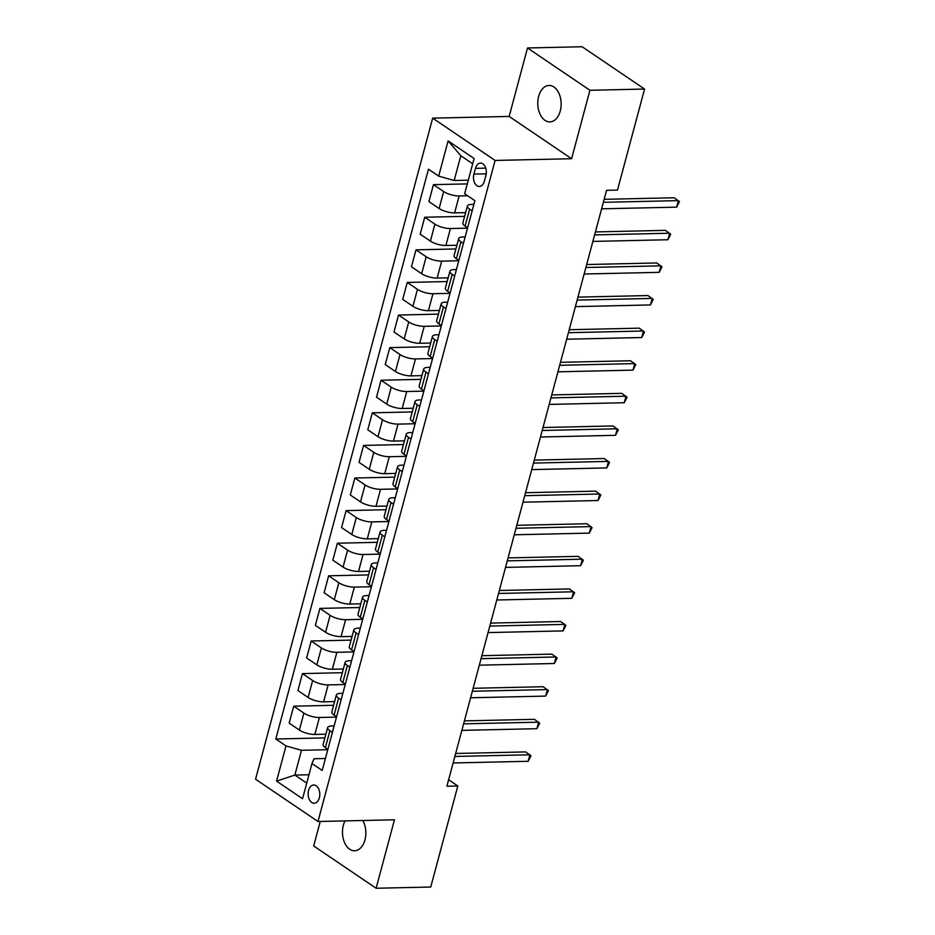 <?xml version="1.0" encoding="UTF-8"?>
<svg xmlns="http://www.w3.org/2000/svg" width="935" height="935" viewBox="0 0 935 935"><rect width="100%" height="100%" fill="white"/><g stroke="black" fill="none" stroke-linecap="round" stroke-linejoin="round"><path stroke-width="1.4" d="M345.015 820.907A18.221 11.688 -91.3 0 0 343.367 825.231A18.221 11.688 -91.3 0 0 354.575 850.768A18.221 11.688 -91.3 0 0 364.966 839.864A18.221 11.688 -91.3 0 0 362.78 820.509M560.264 110.996A18.221 11.688 -91.3 0 0 549.055 85.459A18.221 11.688 -91.3 0 0 538.665 96.363A18.221 11.688 -91.3 0 0 549.874 121.901A18.221 11.688 -91.3 0 0 560.264 110.996M319.349 797.789A9.116 5.844 -91.3 0 0 313.751 785.014A9.116 5.844 -91.3 0 0 308.562 790.472A9.116 5.844 -91.3 0 0 314.16 803.235A9.116 5.844 -91.3 0 0 319.349 797.789M320.249 821.456L313.692 845.953L376.115 888.25L430.743 887.023L457.823 785.973L448.636 779.743M432.683 118.137L255.559 779.206L317.982 821.503L495.118 160.446L432.683 118.137L509.166 116.431L571.589 158.728L589.938 90.274L527.504 47.977L509.166 116.431M527.504 47.977L582.131 46.75L644.566 89.047L589.938 90.274M644.566 89.047L617.486 190.097L606.558 190.343L446.895 786.218L457.823 785.973M475.447 168.37L473.905 174.109A8.824 5.657 -91.3 0 0 479.339 186.486A8.824 5.657 -91.3 0 0 484.365 181.203L485.908 175.464A8.824 5.657 -91.3 0 0 480.473 163.087A8.824 5.657 -91.3 0 0 475.447 168.37L485.744 168.148M472.689 163.777L460.803 155.724L454.165 180.502L438.679 176.119L428.475 169.2L275.802 739.001L324.866 737.902M438.679 176.119L448.11 140.916L474.103 158.529L464.66 193.732L474.875 200.651L322.201 770.44L311.986 763.521L302.554 798.735L276.573 781.122L286.005 745.92L275.802 739.001M376.115 888.25L394.465 819.796L317.982 821.503M571.589 158.728L495.118 160.446M311.986 763.521L313.985 758.753L325.392 758.495M332.392 732.409L329.903 730.726A11.395 3.623 -165 0 1 327.636 727.582A11.395 3.623 -165 0 1 331.89 725.957L334.134 725.899M341.123 699.812L338.634 698.129A11.395 3.623 -165 0 1 336.366 694.986A11.395 3.623 -165 0 1 340.62 693.361L342.865 693.303M349.854 667.216L347.364 665.533A11.395 3.623 -165 0 1 345.108 662.389A11.395 3.623 -165 0 1 349.363 660.764L351.595 660.706M358.596 634.62L356.106 632.937A11.395 3.623 -165 0 1 353.839 629.793A11.395 3.623 -165 0 1 358.093 628.168L360.337 628.11M367.326 602.023L364.837 600.328A11.395 3.623 -165 0 1 362.57 597.184A11.395 3.623 -165 0 1 366.824 595.56L369.068 595.513M376.057 569.427L373.568 567.732A11.395 3.623 -165 0 1 371.312 564.588A11.395 3.623 -165 0 1 375.566 562.963L377.798 562.917M384.799 536.83L382.31 535.136A11.395 3.623 -165 0 1 380.042 531.992A11.395 3.623 -165 0 1 384.297 530.367L386.541 530.32M393.53 504.234L391.04 502.539A11.395 3.623 -165 0 1 388.773 499.395A11.395 3.623 -165 0 1 393.027 497.771L395.271 497.724M402.26 471.637L399.771 469.943A11.395 3.623 -165 0 1 397.515 466.799A11.395 3.623 -165 0 1 401.769 465.174L404.002 465.127M410.991 439.029L408.513 437.346A11.395 3.623 -165 0 1 406.246 434.202A11.395 3.623 -165 0 1 410.5 432.578L412.744 432.531M419.733 406.433L417.244 404.75A11.395 3.623 -165 0 1 414.976 401.606A11.395 3.623 -165 0 1 419.231 399.981L421.475 399.935M428.464 373.836L425.974 372.153A11.395 3.623 -165 0 1 423.719 369.009A11.395 3.623 -165 0 1 427.973 367.385L430.205 367.338M437.194 341.24L434.717 339.557A11.395 3.623 -165 0 1 432.449 336.413A11.395 3.623 -165 0 1 436.703 334.788L438.947 334.742M445.937 308.643L443.447 306.96A11.395 3.623 -165 0 1 441.18 303.817A11.395 3.623 -165 0 1 445.434 302.192L447.678 302.145M454.667 276.047L452.178 274.364A11.395 3.623 -165 0 1 449.922 271.22A11.395 3.623 -165 0 1 454.176 269.596L456.409 269.549M463.398 243.451L460.92 241.768A11.395 3.623 -165 0 1 458.653 238.624A11.395 3.623 -165 0 1 462.907 236.999L465.151 236.952M472.14 210.854L469.65 209.171A11.395 3.623 -165 0 1 467.383 206.027A11.395 3.623 -165 0 1 471.637 204.403L473.881 204.356M308.982 774.753L294.852 775.068L306.738 783.121M468.295 180.186L454.165 180.502M467.652 195.754L459.155 195.941A11.395 3.623 -165 0 1 443.669 191.558L433.454 184.651L467.301 183.891M465.618 212.642L454.609 212.888A11.395 3.623 -165 0 1 439.123 208.517L428.92 201.598L433.454 184.651M467.5 228.152L450.425 228.537A11.395 3.623 -165 0 1 434.927 224.155L424.724 217.247L464.625 216.347M456.876 245.239L445.878 245.484A11.395 3.623 -165 0 1 430.392 241.113L420.177 234.194L424.724 217.247M458.769 260.748L441.682 261.134A11.395 3.623 -165 0 1 426.196 256.763L415.993 249.844L455.883 248.944M448.145 277.835L437.148 278.081A11.395 3.623 -165 0 1 421.65 273.71L411.447 266.791L415.993 249.844M450.027 293.345L432.952 293.73A11.395 3.623 -165 0 1 417.466 289.359L407.251 282.44L447.152 281.54M439.415 310.432L428.405 310.677A11.395 3.623 -165 0 1 412.919 306.306L402.716 299.387L407.251 282.44M441.297 325.941L424.221 326.327A11.395 3.623 -165 0 1 408.724 321.956L398.52 315.037L438.421 314.137M430.673 343.028L419.675 343.274A11.395 3.623 -165 0 1 404.189 338.902L393.974 331.983L398.52 315.037M432.566 358.549L415.479 358.923A11.395 3.623 -165 0 1 399.993 354.552L389.79 347.633L429.679 346.733M421.942 375.625L410.944 375.882A11.395 3.623 -165 0 1 395.447 371.499L385.243 364.58L389.79 347.633M423.824 391.146L406.748 391.52A11.395 3.623 -165 0 1 391.262 387.148L381.048 380.229L420.949 379.341M413.212 408.233L402.202 408.478A11.395 3.623 -165 0 1 386.716 404.095L376.513 397.176L381.048 380.229M415.093 423.742L398.018 424.116A11.395 3.623 -165 0 1 382.52 419.745L372.317 412.826L412.218 411.938M404.469 440.829L393.471 441.075A11.395 3.623 -165 0 1 377.985 436.692L367.771 429.773L372.317 412.826M406.363 456.338L389.276 456.712A11.395 3.623 -165 0 1 373.79 452.341L363.586 445.422L403.476 444.534M395.739 473.426L384.741 473.671A11.395 3.623 -165 0 1 369.243 469.288L359.04 462.369L363.586 445.422M397.632 488.935L380.545 489.309A11.395 3.623 -165 0 1 365.059 484.938L354.844 478.019L394.745 477.13M387.008 506.022L375.999 506.267A11.395 3.623 -165 0 1 360.513 501.885L350.309 494.966L354.844 478.019M388.89 521.531L371.814 521.905A11.395 3.623 -165 0 1 356.317 517.534L346.114 510.615L386.015 509.727M378.266 538.618L367.268 538.864A11.395 3.623 -165 0 1 351.782 534.481L341.567 527.562L346.114 510.615M380.159 554.128L363.072 554.513A11.395 3.623 -165 0 1 347.586 550.131L337.383 543.212L377.272 542.323M369.535 571.215L358.537 571.46A11.395 3.623 -165 0 1 343.051 567.077L332.837 560.159L337.383 543.212M371.429 586.724L354.342 587.11A11.395 3.623 -165 0 1 338.856 582.727L328.641 575.808L368.542 574.92M360.805 603.811L349.795 604.057A11.395 3.623 -165 0 1 334.309 599.674L324.106 592.767L328.641 575.808M362.686 619.321L345.611 619.706A11.395 3.623 -165 0 1 330.113 615.323L319.91 608.404L359.811 607.516M352.063 636.408L341.065 636.653A11.395 3.623 -165 0 1 325.579 632.27L315.364 625.363L319.91 608.404M353.956 651.917L336.869 652.303A11.395 3.623 -165 0 1 321.383 647.92L311.18 641.001L351.069 640.113M343.332 669.004L332.334 669.25A11.395 3.623 -165 0 1 316.848 664.867L306.633 657.96L311.18 641.001M345.225 684.513L328.138 684.899A11.395 3.623 -165 0 1 312.652 680.516L302.437 673.597L342.339 672.709M334.601 701.601L323.603 701.846A11.395 3.623 -165 0 1 308.106 697.475L297.903 690.556L302.437 673.597M336.483 717.11L319.408 717.496A11.395 3.623 -165 0 1 303.91 713.113L293.707 706.194L333.608 705.306M325.859 734.197L314.861 734.442A11.395 3.623 -165 0 1 299.375 730.071L289.16 723.152L293.707 706.194M327.753 749.706L301.491 750.291L294.852 775.068L276.573 781.122M467.593 227.801L465.104 226.118A11.395 3.623 -165 0 1 462.848 222.974L467.383 206.027M458.863 260.397L456.373 258.714A11.395 3.623 -165 0 1 454.106 255.571L458.653 238.624M450.121 293.006L447.643 291.311A11.395 3.623 -165 0 1 445.376 288.167L449.922 271.22M441.39 325.602L438.901 323.907A11.395 3.623 -165 0 1 436.645 320.763L441.18 303.817M432.66 358.199L430.17 356.504A11.395 3.623 -165 0 1 427.903 353.36L432.449 336.413M423.929 390.795L421.44 389.1A11.395 3.623 -165 0 1 419.172 385.956L423.719 369.009M415.187 423.391L412.697 421.697A11.395 3.623 -165 0 1 410.442 418.553L414.976 401.606M406.456 455.988L403.967 454.305A11.395 3.623 -165 0 1 401.699 451.161L406.246 434.202M397.726 488.584L395.236 486.901A11.395 3.623 -165 0 1 392.969 483.757L397.515 466.799M388.983 521.181L386.494 519.498A11.395 3.623 -165 0 1 384.238 516.354L388.773 499.395M380.253 553.777L377.763 552.094A11.395 3.623 -165 0 1 375.496 548.95L380.042 531.992M371.522 586.374L369.033 584.691A11.395 3.623 -165 0 1 366.765 581.547L371.312 564.588M362.78 618.97L360.291 617.287A11.395 3.623 -165 0 1 358.035 614.143L362.57 597.184M354.049 651.566L351.56 649.883A11.395 3.623 -165 0 1 349.304 646.74L353.839 629.793M345.319 684.163L342.829 682.48A11.395 3.623 -165 0 1 340.562 679.336L345.108 662.389M336.577 716.759L334.087 715.076A11.395 3.623 -165 0 1 331.832 711.932L336.366 694.986M286.005 745.92L301.491 750.291M327.846 749.356L325.357 747.673A11.395 3.623 -165 0 1 323.101 744.529L327.636 727.582M460.803 155.724L448.11 140.916M603.356 202.311L678.401 200.628L676.648 207.149L601.614 208.821M604.15 199.33L674.182 197.764L679.441 201.656L676.648 207.149M594.625 234.907L669.659 233.224L667.917 239.746L592.872 241.417M595.42 231.927L665.439 230.361L670.711 234.253L667.917 239.746M585.894 267.503L660.928 265.82L659.175 272.342L584.141 274.013M586.689 264.535L656.709 262.957L661.98 266.849L659.175 272.342M577.152 300.1L652.198 298.417L650.444 304.939L575.411 306.622M577.947 297.131L647.978 295.553L653.249 299.457L650.444 304.939M568.422 332.696L643.455 331.013L641.714 337.535L566.668 339.218M569.216 329.728L639.236 328.162L644.507 332.054L641.714 337.535M559.691 365.293L634.725 363.61L632.972 370.131L557.938 371.814M560.486 362.324L630.506 360.758L635.777 364.65L632.972 370.131M550.949 397.889L625.994 396.206L624.241 402.728L549.207 404.411M551.743 394.921L621.775 393.354L627.046 397.246L624.241 402.728M542.218 430.486L617.252 428.803L615.51 435.324L540.477 437.007M543.013 427.517L613.033 425.951L618.304 429.843L615.51 435.324M533.488 463.082L608.521 461.399L606.768 467.921L531.734 469.604M534.282 460.113L604.302 458.547L609.573 462.439L606.768 467.921M524.745 495.679L599.791 493.996L598.038 500.517L523.004 502.2M525.54 492.71L595.572 491.144L600.843 495.036L598.038 500.517M516.015 528.275L591.049 526.592L589.307 533.114L514.273 534.797M516.81 525.306L586.829 523.74L592.1 527.632L589.307 533.114M507.284 560.871L582.318 559.188L580.577 565.71L505.531 567.393M508.079 557.903L578.099 556.337L583.37 560.229L580.577 565.71M498.542 593.468L573.587 591.785L571.834 598.307L496.801 599.99M499.337 590.499L569.368 588.933L574.639 592.825L571.834 598.307M489.811 626.064L564.845 624.393L563.104 630.903L488.07 632.586M490.606 623.096L560.626 621.53L565.897 625.422L563.104 630.903M481.081 658.661L556.115 656.989L554.373 663.499L479.328 665.182M481.876 655.692L551.895 654.126L557.167 658.018L554.373 663.499M472.339 691.257L547.384 689.586L545.631 696.096L470.597 697.779M473.133 688.289L543.165 686.722L548.436 690.614L545.631 696.096M463.608 723.854L538.642 722.182L536.9 728.692L461.867 730.375M464.403 720.885L534.423 719.319L539.694 723.211L536.9 728.692M454.877 756.45L529.911 754.779L528.17 761.3L453.124 762.972M455.672 753.481L525.692 751.915L530.963 755.807L528.17 761.3M454.609 212.888L459.155 195.941M445.878 245.484L450.425 228.537M437.148 278.081L441.682 261.134M428.405 310.677L432.952 293.73M419.675 343.274L424.221 326.327M410.944 375.882L415.479 358.923M402.202 408.478L406.748 391.52M393.471 441.075L398.018 424.116M384.741 473.671L389.276 456.712M375.999 506.267L380.545 489.309M367.268 538.864L371.814 521.905M358.537 571.46L363.072 554.513M349.795 604.057L354.342 587.11M341.065 636.653L345.611 619.706M332.334 669.25L336.869 652.303M323.603 701.846L328.138 684.899M314.861 734.442L319.408 717.496M439.123 208.517L443.669 191.558M465.104 226.118L469.65 209.171M456.373 258.714L460.92 241.768M430.392 241.113L434.927 224.155M447.643 291.311L452.178 274.364M421.65 273.71L426.196 256.763M438.901 323.907L443.447 306.96M412.919 306.306L417.466 289.359M430.17 356.504L434.717 339.557M404.189 338.902L408.724 321.956M421.44 389.1L425.974 372.153M395.447 371.499L399.993 354.552M412.697 421.697L417.244 404.75M386.716 404.095L391.262 387.148M403.967 454.305L408.513 437.346M377.985 436.692L382.52 419.745M395.236 486.901L399.771 469.943M369.243 469.288L373.79 452.341M386.494 519.498L391.04 502.539M360.513 501.885L365.059 484.938M377.763 552.094L382.31 535.136M351.782 534.481L356.317 517.534M369.033 584.691L373.568 567.732M343.051 567.077L347.586 550.131M360.291 617.287L364.837 600.328M334.309 599.674L338.856 582.727M351.56 649.883L356.106 632.937M325.579 632.27L330.113 615.323M342.829 682.48L347.364 665.533M316.848 664.867L321.383 647.92M334.087 715.076L338.634 698.129M308.106 697.475L312.652 680.516M325.357 747.673L329.903 730.726M299.375 730.071L303.91 713.113M486.223 173.84L473.905 174.109"/></g></svg>
